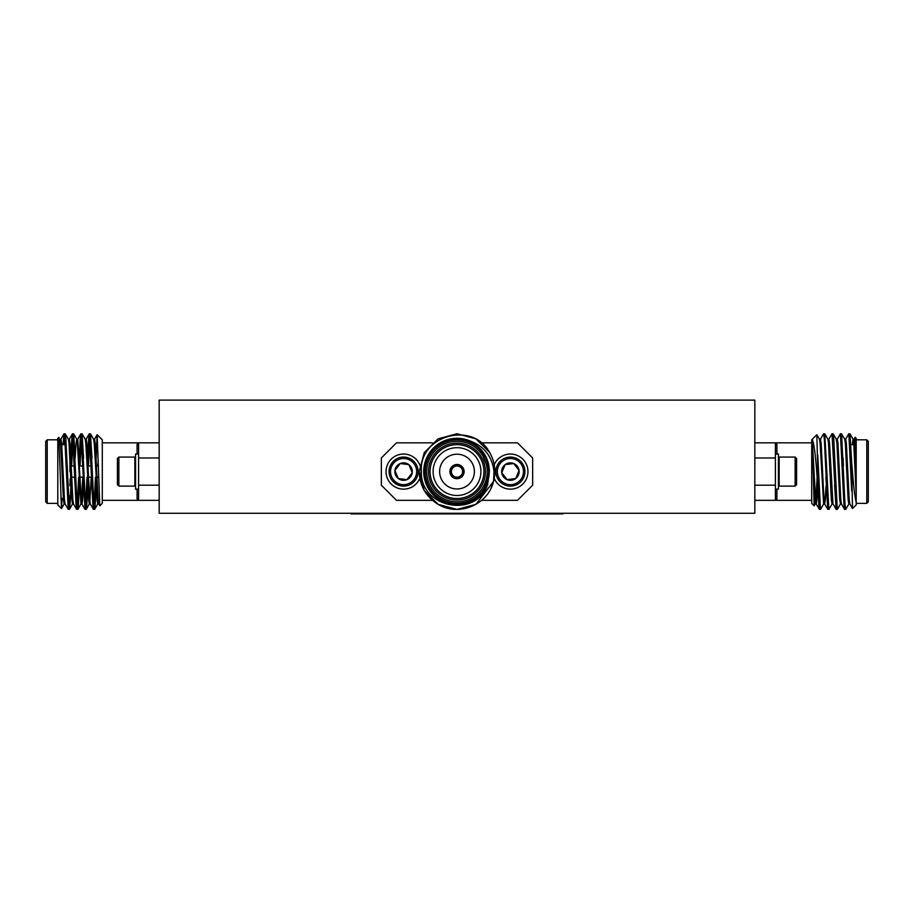 <?xml version="1.0" encoding="UTF-8"?>
<svg xmlns="http://www.w3.org/2000/svg" width="914" height="914" viewBox="0 0 914 914"><rect width="100%" height="100%" fill="white"/><g stroke="black" fill="none" stroke-linecap="round" stroke-linejoin="round"><path stroke-width="1.37" d="M457.457 478.685A7.106 7.106 0 0 0 464.106 471.59A7.106 7.106 0 0 0 456.543 464.495A7.106 7.106 0 0 0 449.894 471.59A7.106 7.106 0 0 0 457.457 478.685L457.457 477.165A5.598 5.598 0 0 0 462.598 471.59A5.598 5.598 0 0 0 457.457 466.014L457.457 465.1A6.501 6.501 0 0 1 463.501 471.59A6.501 6.501 0 0 1 457.457 478.079L457.457 477.165A5.598 5.598 0 0 1 456.543 477.165L456.543 478.685M439.611 471.59A17.389 17.389 0 0 0 457 488.979A17.389 17.389 0 0 0 474.389 471.59A17.389 17.389 0 0 0 457 454.201A17.389 17.389 0 0 0 439.611 471.59M451.402 471.59A5.598 5.598 0 0 0 456.543 477.165L456.543 478.079A6.501 6.501 0 0 1 450.499 471.59A6.501 6.501 0 0 1 456.543 465.1L456.543 466.014A5.598 5.598 0 0 0 451.402 471.59M395.122 470.904L398.276 478.525A8.74 8.74 0 0 1 400.252 463.524A8.74 8.74 0 0 1 412.248 472.721A8.74 8.74 0 0 1 398.276 478.525L406.936 479.656L412.248 472.721L408.912 464.655L400.252 463.524L394.928 470.447L398.276 478.525L406.936 479.656L412.248 472.721L408.912 464.655L400.252 463.524L394.928 470.447M415.664 466.586A13.07 13.07 0 0 1 408.604 483.666A13.07 13.07 0 0 1 391.512 476.594A13.07 13.07 0 0 1 398.584 459.514A13.07 13.07 0 0 1 415.664 466.586M417.013 466.026A14.521 14.521 0 0 1 409.152 485.003A14.521 14.521 0 0 1 390.175 477.154A14.521 14.521 0 0 1 398.024 458.177A14.521 14.521 0 0 1 417.013 466.026M419.8 464.872A17.549 17.549 0 0 1 410.317 487.802A17.549 17.549 0 0 1 387.376 478.308A17.549 17.549 0 0 1 396.87 455.378A17.549 17.549 0 0 1 419.8 464.872M518.478 474.937A8.74 8.74 0 0 0 519.072 470.447L515.725 478.525A8.74 8.74 0 0 0 518.478 474.937M522.488 476.594A13.07 13.07 0 0 0 515.416 459.514A13.07 13.07 0 0 0 498.336 466.586A13.07 13.07 0 0 0 505.396 483.666A13.07 13.07 0 0 0 522.488 476.594M523.825 477.154A14.521 14.521 0 0 0 515.976 458.177A14.521 14.521 0 0 0 496.988 466.026A14.521 14.521 0 0 0 504.848 485.003A14.521 14.521 0 0 0 523.825 477.154M494.211 478.353A17.549 17.549 0 0 0 526.624 478.308A17.549 17.549 0 0 0 517.153 455.389A17.549 17.549 0 0 0 494.211 464.826M487.265 471.59A30.265 30.265 0 0 0 457 441.325A30.265 30.265 0 0 0 426.735 471.59A30.265 30.265 0 0 0 457 501.843A30.265 30.265 0 0 0 487.265 471.59M425.227 471.59A31.773 31.773 0 0 1 457 439.817A31.773 31.773 0 0 1 488.773 471.59A31.773 31.773 0 0 1 457 503.363A31.773 31.773 0 0 1 425.227 471.59M485.448 471.59A28.448 28.448 0 0 1 457 500.038A28.448 28.448 0 0 1 428.552 471.59A28.448 28.448 0 0 1 457 443.141A28.448 28.448 0 0 1 485.448 471.59M430.071 471.59A26.929 26.929 0 0 0 457 498.518A26.929 26.929 0 0 0 483.929 471.59A26.929 26.929 0 0 0 457 444.661A26.929 26.929 0 0 0 430.071 471.59M433.099 471.59A23.901 23.901 0 0 0 457 495.491A23.901 23.901 0 0 0 480.901 471.59A23.901 23.901 0 0 0 457 447.689A23.901 23.901 0 0 0 433.099 471.59M493.549 481.335L494.028 471.59C492.132 456.235 483.906 445.929 469.339 440.674A33.281 33.281 0 0 0 423.719 471.59A33.281 33.281 0 0 0 487.619 484.637C475.851 519.141 419.823 507.59 421.388 471.59C418.715 435.43 472.664 420.703 489.561 452.35A37.828 37.828 0 0 1 493.549 481.335C487.996 505.168 458.394 516.787 438.092 504.345C425.993 496.77 419.686 485.848 419.172 471.59L424.245 452.681L438.092 438.834L457 433.762L475.908 438.834L489.561 452.35L475.908 438.834L457 433.762L438.092 438.834L424.245 452.681L419.172 471.59L424.245 452.681L438.092 438.834L457 433.762L475.908 438.834L489.561 452.35L475.908 438.834L457 433.762L438.092 438.834L424.245 452.681L419.172 471.59L424.245 490.498L438.092 504.345L457 509.418L475.908 504.345L493.549 481.335L475.908 504.345L457 509.418L438.092 504.345L424.245 490.498L419.172 471.59L424.245 490.498L438.092 504.345L457 509.418L475.908 504.345L493.549 481.335L490.967 488.225M823.731 503.865L820.475 509.418L819.332 509.338L818.727 504.345L816.819 434.71L811.712 439.817L811.712 503.363L814.157 505.796L812.306 439.703C813.848 442.696 815.322 453.321 816.716 471.59L819.332 509.338L816.168 503.865L815.574 499.615L812.306 439.703M840.537 503.865L837.373 509.338L836.139 509.338L834.608 485.106M832.14 503.865L828.964 509.338L827.741 509.338L825.913 477.188M843.405 465.991L843.108 458.074M834.996 465.991L834.699 458.074M95.444 477.188L94.222 504.345M87.698 458.074L88.624 438.834L89.229 433.842L90.463 433.842L93.879 504.345L94.576 509.418L95.273 504.345L96.199 485.106L97.033 499.615L97.729 503.957L98.255 501.592M70.892 458.074L71.818 438.834L72.423 433.842L73.657 433.842L77.062 504.345L77.77 509.418L78.467 504.345L79.392 485.106L77.861 509.338L81.026 503.865M79.301 458.074L80.215 438.834L80.832 433.842L82.054 433.842L85.47 504.345L86.167 509.418L86.876 504.345L87.79 485.106L88.624 499.615L89.321 503.957L90.372 503.957M83.505 485.106L82.671 499.615L81.974 503.957L80.923 503.957L77.416 443.564L76.822 439.314L73.657 433.842L75.188 458.074L76.011 443.564L76.719 439.223L77.77 439.223L81.266 499.615L81.86 503.865L85.036 509.338L86.167 509.418M89.321 503.957L85.825 443.564L85.23 439.314L82.054 433.842L83.585 458.074M96.199 485.106L94.668 509.338L97.832 503.865L94.222 443.564L93.628 439.314L90.463 433.842L91.994 458.074M795.134 486.111L795.134 457.069L796.585 458.52L796.585 484.66L795.134 486.111L779.151 486.111L779.151 457.069L778.431 457.788M775.403 454.041L778.431 454.041L778.431 489.139L775.403 489.139M817.105 477.188L815.916 499.615L815.322 503.865L814.157 505.796M866.792 439.817L868.3 441.325L868.3 501.843L866.792 503.363L866.792 439.817L856.201 439.817M776.911 489.139L776.911 498.895L775.403 500.335L776.911 498.895A1.508 1.44 180 0 0 775.403 500.335L754.827 500.335M851.654 461.844L852.454 471.59C853.653 486.945 854.898 497.25 856.201 502.506L856.201 504.871L852.476 508.515L851.654 461.844L849.986 433.842L848.752 433.842L845.587 439.314M855.196 437.303L856.201 438.309L856.201 458.542L855.196 437.303L853.996 439.314M820.475 509.418L817.767 454.944M851.654 490.829L848.843 433.762M848.946 503.865L845.69 509.418L844.993 504.345L841.577 433.842L840.343 433.842L837.178 439.314M845.69 509.418L844.547 509.338L843.942 504.345L840.434 433.762M837.281 509.418L833.785 438.834L833.168 433.842L832.026 433.762L828.769 439.314M828.884 509.418L824.771 433.842L827.935 439.314L828.53 443.564L831.329 499.615L832.026 503.957L833.077 503.957L836.139 509.338L832.026 433.762M819.424 439.223L820.475 439.223L821.172 443.564L823.971 499.615L824.577 503.865L827.741 509.338L824.325 438.834L823.628 433.762L820.372 439.314M824.771 433.842L823.628 433.762M118.866 457.069L117.415 458.52L117.415 484.66L118.866 486.111L134.849 486.111L134.849 457.069L118.866 457.069L118.866 486.111M138.597 454.041L135.569 454.041L135.569 489.139L138.597 489.139M95.81 465.991L97.124 434.733L102.288 439.817L102.288 503.363L99.843 505.796L98.678 503.865L97.729 503.957L98.781 503.957M98.255 460.53L97.752 465.991M96.233 465.991L96.233 460.782M102.288 439.817L97.181 434.71L99.786 505.773L98.084 499.615L95.273 443.564L94.576 439.223L93.525 439.223M159.173 500.335L138.597 500.335A1.508 1.44 0 0 0 137.089 498.895L137.089 489.139M45.7 501.843L45.7 441.325L47.208 439.817L47.208 503.363L45.7 501.843M69.91 471.59L69.91 459.491M102.288 500.335L138.597 500.335L137.089 498.895M57.799 504.871L61.467 508.538L57.799 504.871L57.799 438.309L58.862 437.326L61.467 508.538L62.106 498.518M89.321 433.762L92.828 504.345L93.434 509.338L94.576 509.418M63.077 444.661L64.014 433.842L64.803 438.834L68.219 509.338L69.453 509.338L70.058 504.345L71.281 477.188M68.836 506.653L69.464 495.936M69.91 485.734L70.172 478.696M64.106 433.762L65.248 433.842L65.854 438.834L69.361 509.418M72.514 433.762L76.011 504.345L76.627 509.338L77.77 509.418M77.244 506.653L78.627 477.188M80.923 433.762L85.036 509.338M85.642 506.653L87.036 477.188M89.423 503.865L86.259 509.338L87.79 485.106M64.129 444.661L64.631 436.526M71.646 465.991L73.04 436.526M80.055 465.991L81.449 436.526M88.464 465.991L89.846 436.526M58.862 437.326L60.61 443.564L63.409 499.615L64.106 503.957L65.157 503.957M65.248 433.842L68.413 439.314L69.007 443.564L71.818 499.615L72.514 503.957L73.566 503.957M81.449 501.592L82.797 477.188M89.846 501.592L91.206 477.188M60.175 444.661L60.85 439.314L64.014 433.842M59.901 439.223L60.952 439.223L61.661 443.564L64.46 499.615L65.054 503.865L68.219 509.338M68.31 439.223L69.361 439.223L70.058 443.564L72.869 499.615L73.463 503.865L76.627 509.338M85.116 439.223L86.167 439.223L86.876 443.564L89.675 499.615L90.269 503.865L93.434 509.338M137.089 454.041L137.089 444.284L138.597 442.844L137.089 444.284A1.508 1.44 0 0 0 138.597 442.844L159.173 442.844M159.173 457.971L138.597 457.971L138.597 442.844L102.288 442.844M138.597 500.335L138.597 457.971M138.597 485.208L159.173 485.208M856.201 502.506L856.201 471.59L854.796 443.564L854.099 439.223L853.048 439.223L852.259 444.661M852.476 508.515L849.792 503.865L849.197 499.615L846.387 443.564L845.69 439.223L844.639 439.223M844.547 509.338L841.383 503.865L840.789 499.615L837.989 443.564L837.281 439.223L836.23 439.223M832.974 503.865L829.581 443.564L828.884 439.223L827.833 439.223M824.679 503.957L826.21 485.106L825.376 499.615L824.679 503.957L823.628 503.957L820.121 443.564L819.527 439.314L816.876 434.733M817.802 485.106L816.967 499.615L816.271 503.957L815.219 503.957L812.306 453.241M856.201 494.268L853.745 443.564L853.15 439.314L849.986 433.842M849.894 503.957L848.843 503.957L848.146 499.615L845.336 443.564L844.742 439.314L841.577 433.842M841.486 503.957L840.434 503.957L839.738 499.615L836.938 443.564L836.333 439.314L833.168 433.842M815.322 503.865L816.271 503.957M856.201 471.59L856.201 458.542M754.827 442.844L775.403 442.844L776.911 444.284L776.911 454.041M811.712 442.844L775.403 442.844L775.403 500.335L811.712 500.335M775.403 457.971L754.827 457.971M754.827 485.208L775.403 485.208M775.403 442.844A1.508 1.44 180 0 0 776.911 444.284M96.107 458.074L96.233 454.944M85.23 439.314L85.642 441.588M93.628 439.314L94.051 441.588M754.827 400.115L754.827 513.28L159.173 513.28L159.173 400.115L754.827 400.115M456.543 464.495L456.543 466.014A5.598 5.598 0 0 1 457.457 466.014L457.457 464.495M469.339 440.674L480.09 448.911C486.157 455.263 489.241 462.827 489.367 471.59L487.619 484.637M480.764 449.619L489.367 471.59L483.666 489.938C493.583 471.396 490.098 455.937 473.178 443.564C453.013 430.643 423.536 447.654 424.633 471.59C423.536 495.514 453.013 512.537 473.178 499.615C494.463 488.613 494.463 454.566 473.178 443.564C453.013 430.643 423.536 447.654 424.633 471.59C423.536 495.514 453.013 512.537 473.178 499.615C494.463 488.613 494.463 454.566 473.178 443.564C453.013 430.643 423.536 447.654 424.633 471.59C423.536 495.514 453.013 512.537 473.178 499.615C494.463 488.613 494.463 454.566 473.178 443.564C453.013 430.643 423.536 447.654 424.633 471.59C423.536 495.514 453.013 512.537 473.178 499.615C494.463 488.613 494.463 454.566 473.178 443.564C453.013 430.643 423.536 447.654 424.633 471.59C423.536 495.514 453.013 512.537 473.178 499.615C490.967 489.95 495.137 463.295 480.09 448.911L489.367 471.59M432.413 442.844L396.482 442.844L381.355 457.971L381.355 485.208L396.482 500.335L432.413 500.335M481.587 500.335L517.518 500.335L532.645 485.208L532.645 457.971L517.518 442.844L481.587 442.844M518.878 470.904L515.725 478.525L507.064 479.656L501.752 472.721L505.088 464.655A8.74 8.74 0 0 0 507.064 479.656A8.74 8.74 0 0 0 515.725 478.525L507.064 479.656L501.752 472.721L505.088 464.655L513.748 463.524A8.74 8.74 0 0 0 505.088 464.655L513.748 463.524L519.072 470.447A8.74 8.74 0 0 0 513.748 463.524L519.072 470.447M351.09 513.28L351.09 513.885L562.91 513.885L562.91 513.28M850.923 444.661L853.825 444.661M856.201 503.363L866.792 503.363M98.392 465.991L96.461 465.991M91.24 465.991L88.052 465.991M82.831 465.991L79.644 465.991M74.422 465.991L71.246 465.991M135.569 485.391L134.849 486.111M65.134 444.661L61.741 444.661M57.799 438.309L58.804 437.303M57.799 503.363L47.208 503.363M69.258 439.314L72.423 433.842M77.667 439.314L80.832 433.842M86.065 439.314L89.229 433.842M94.473 439.314L97.124 434.733M69.453 509.338L72.617 503.865M61.524 508.515L64.209 503.865M57.799 439.817L47.208 439.817L45.7 441.325M63.329 498.518L60.85 498.518M135.569 457.788L134.849 457.069M98.643 477.188L96.895 477.188M91.617 477.188L88.498 477.188M83.208 477.188L80.089 477.188M74.799 477.188L71.68 477.188M778.431 485.391L779.151 486.111M795.134 457.069L779.151 457.069M94.668 509.338L97.832 503.865M819.332 509.338L816.168 503.865"/></g></svg>
